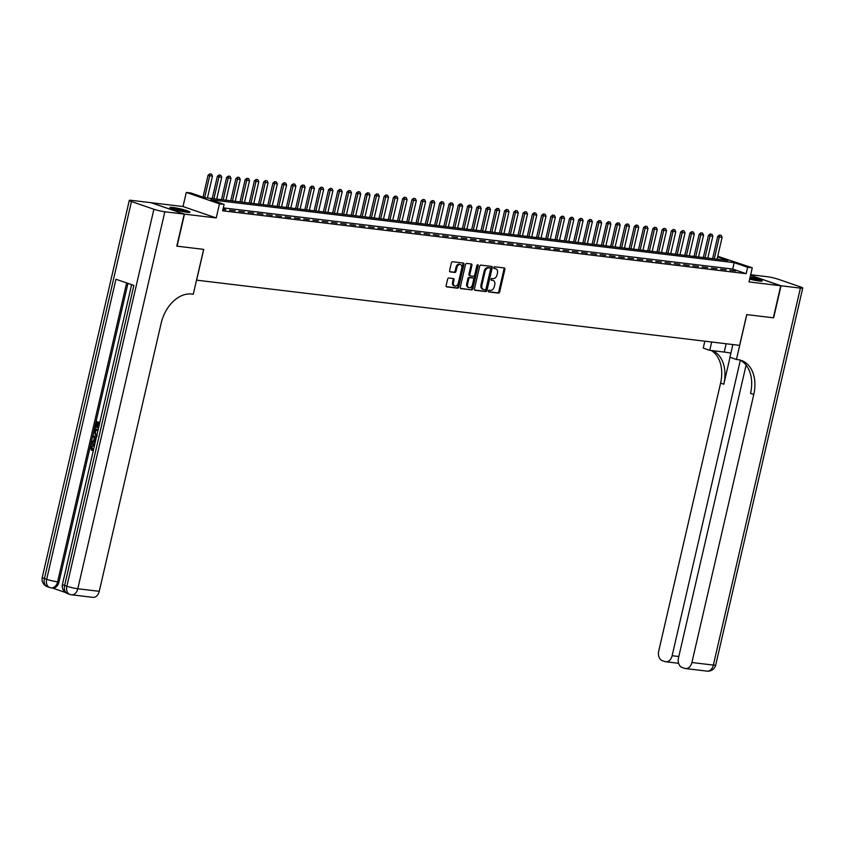 <?xml version="1.0" encoding="UTF-8"?>
<svg xmlns="http://www.w3.org/2000/svg" width="845" height="845" viewBox="0 0 845 845"><rect width="100%" height="100%" fill="white"/><g stroke="black" fill="none" stroke-linecap="round" stroke-linejoin="round"><path stroke-width="1.27" d="M488.378 290.986A0.908 0.634 108.9 0 0 488.811 291.947L498.476 293.109A1.299 0.908 108.9 0 0 499.67 291.958L504.909 269.301A1.299 0.908 108.9 0 0 504.285 267.939L494.621 266.777A0.908 0.634 108.9 0 0 494.219 268.541L495.466 268.689A4.162 2.894 108.9 0 1 495.888 268.784A4.162 2.894 108.9 0 1 497.441 273.062L497.008 274.952A4.162 2.894 108.9 0 1 493.174 278.628L491.917 278.48A0.908 0.634 108.9 0 0 491.515 280.244L492.762 280.392A4.162 2.894 108.9 0 1 493.184 280.487A4.162 2.894 108.9 0 1 494.747 284.765L494.304 286.656A4.162 2.894 108.9 0 1 490.47 290.331L489.213 290.184A0.908 0.634 108.9 0 0 488.378 290.986M186.925 212.275A10.32 1.099 13 0 0 189.988 212.19A10.32 1.099 13 0 0 183.967 209.771A10.32 1.099 13 0 0 172.929 207.469A10.32 1.099 13 0 0 169.866 207.553A10.32 1.099 13 0 0 175.887 209.982A10.32 1.099 13 0 0 186.925 212.275M749.663 279.125A10.32 1.099 13 0 0 759.106 281.005A10.32 1.099 13 0 0 762.169 280.92A10.32 1.099 13 0 0 750.149 277.044M448.811 278.026A1.299 0.908 108.9 0 0 447.618 279.177L446.149 285.525A1.299 0.908 108.9 0 0 446.773 286.899L457.504 288.187A1.299 0.908 108.9 0 0 458.698 287.036L463.926 264.379A1.299 0.908 108.9 0 0 463.313 263.017L452.582 261.728A1.299 0.908 108.9 0 0 451.378 262.869L449.603 270.548A1.299 0.908 108.9 0 0 450.227 271.921L454.821 272.47A1.299 0.908 108.9 0 0 456.015 271.319L456.902 267.516A3.475 2.419 108.9 0 1 460.462 264.517A3.475 2.419 108.9 0 1 461.761 268.097L458.317 283.012A3.475 2.419 108.9 0 1 454.758 286.011A3.475 2.419 108.9 0 1 453.459 282.431L454.029 279.949A1.299 0.908 108.9 0 0 453.406 278.575L448.811 278.026M151.266 202.779L184.485 214.123L177.08 246.18L203.719 249.381L196.621 280.16L739.607 345.373L746.716 314.604L773.355 317.804L780.748 285.747L749.019 281.934L752.272 267.823L747.645 267.273L746.156 273.685L222.626 210.796L224.115 204.384L219.478 203.835L186.27 192.438L190.907 192.987L204.363 197.614L727.894 260.492L717.574 256.954M184.485 214.123L216.225 217.936L219.478 203.835M474.436 288.927A1.299 0.908 108.9 0 0 475.048 290.3L485.79 291.588A1.299 0.908 108.9 0 0 486.984 290.437L492.212 267.78A1.299 0.908 108.9 0 0 491.6 266.407L480.868 265.119A1.299 0.908 108.9 0 0 479.664 266.27L474.436 288.927M471.647 289.888L460.916 288.599A1.299 0.908 108.9 0 1 460.293 287.226L465.521 264.569A1.299 0.908 108.9 0 1 466.725 263.418L471.32 263.978A1.299 0.908 108.9 0 1 471.932 265.341L469.809 274.53A1.299 0.908 108.9 0 0 470.433 275.903L473.475 276.262A1.299 0.908 108.9 0 0 474.679 275.111L476.886 265.552A0.908 0.634 108.9 0 1 478.164 265.7L472.841 288.736A1.299 0.908 108.9 0 1 471.647 289.888L460.472 288.346M780.748 285.747L750.529 275.364M729.922 270.284L735.488 270.949L729.922 270.284M720.658 269.164L726.214 269.83L720.658 269.164M711.395 268.055L716.951 268.721L711.395 268.055M702.132 266.935L707.687 267.611L702.132 266.935M692.858 265.826L698.424 266.492L692.858 265.826M683.594 264.717L689.15 265.383L683.594 264.717M674.331 263.598L679.887 264.274L674.331 263.598M665.068 262.489L670.624 263.154L665.068 262.489M655.794 261.38L661.36 262.045L655.794 261.38M646.531 260.26L652.087 260.925L646.531 260.26M637.267 259.151L642.823 259.816L637.267 259.151M627.993 258.042L633.56 258.707L627.993 258.042M618.73 256.922L624.297 257.588L618.73 256.922M609.467 255.813L615.023 256.479L609.467 255.813M600.203 254.694L605.759 255.37L600.203 254.694M590.93 253.584L596.496 254.25L590.93 253.584M581.666 252.475L587.233 253.141L581.666 252.475M572.403 251.356L577.959 252.032L572.403 251.356M563.14 250.247L568.696 250.912L563.14 250.247M553.866 249.138L559.432 249.803L553.866 249.138M544.602 248.018L550.169 248.683L544.602 248.018M535.339 246.909L540.895 247.574L535.339 246.909M526.076 245.789L531.632 246.465L526.076 245.789M516.802 244.68L522.368 245.346L516.802 244.68M507.539 243.571L513.105 244.237L507.539 243.571M498.275 242.452L503.831 243.128L498.275 242.452M489.012 241.343L494.568 242.008L489.012 241.343M479.738 240.233L485.305 240.899L479.738 240.233M470.475 239.114L476.031 239.79L470.475 239.114M461.212 238.005L466.767 238.67L461.212 238.005M451.948 236.896L457.504 237.561L451.948 236.896M442.674 235.776L448.241 236.442L442.674 235.776M433.411 234.667L438.967 235.332L433.411 234.667M424.148 233.547L429.704 234.223L424.148 233.547M414.884 232.438L420.44 233.104L414.884 232.438M405.611 231.329L411.177 231.995L405.611 231.329M396.347 230.21L401.903 230.886L396.347 230.21M387.084 229.101L392.64 229.766L387.084 229.101M377.821 227.992L383.376 228.657L377.821 227.992M368.547 226.872L374.113 227.537L368.547 226.872M359.283 225.763L364.839 226.428L359.283 225.763M350.02 224.654L355.576 225.319L350.02 224.654M340.757 223.534L346.313 224.2L340.757 223.534M331.483 222.425L337.049 223.091L331.483 222.425M322.22 221.305L327.775 221.981L322.22 221.305M312.956 220.196L318.512 220.862L312.956 220.196M303.693 219.087L309.249 219.753L303.693 219.087M294.419 217.968L299.986 218.644L294.419 217.968M285.156 216.859L290.712 217.524L285.156 216.859M275.892 215.75L281.448 216.415L275.892 215.75M266.619 214.63L272.185 215.295L266.619 214.63M257.355 213.521L262.922 214.186L257.355 213.521M248.092 212.401L253.648 213.077L248.092 212.401M238.829 211.292L244.385 211.958L238.829 211.292M229.555 210.183L235.121 210.849L229.555 210.183M746.156 273.685L732.699 269.059L223.302 207.881M222.953 209.391L225.858 209.74L223.069 208.905M216.225 217.936L183.016 206.539L151.276 202.726M183.016 206.539L186.27 192.438M717.732 256.267L752.272 267.823M747.645 267.273L734.178 262.647L210.648 199.769L224.115 204.384M732.699 269.059L734.178 262.647M493.184 280.487L492.286 280.181A4.162 2.894 108.9 0 0 491.864 280.086L492.762 280.392M491.156 280.001L491.864 280.086M495.888 268.784L494.99 268.478A4.162 2.894 108.9 0 0 494.568 268.383L495.466 268.689M493.86 268.298L494.568 268.383M488.452 291.705L497.578 292.803A1.299 0.908 108.9 0 0 498.772 291.652L504.011 268.995A1.299 0.908 108.9 0 0 503.831 267.876M474.615 290.046L484.893 291.271A1.299 0.908 108.9 0 0 486.086 290.131L491.315 267.474A1.299 0.908 108.9 0 0 491.146 266.355M485.188 289.698A0.908 0.634 108.9 0 0 486.033 288.895L490.628 269.006A0.908 0.634 108.9 0 0 490.195 268.055L488.875 267.897A4.162 2.894 108.9 0 0 485.03 271.572L481.893 285.166A4.162 2.894 108.9 0 0 483.456 289.444A4.162 2.894 108.9 0 0 483.879 289.539L485.188 289.698M489.466 267.802A0.908 0.634 108.9 0 0 489.297 267.749L490.195 268.055M483.456 289.444L482.558 289.138A4.162 2.894 108.9 0 1 480.995 284.86L484.132 271.266A4.162 2.894 108.9 0 1 487.977 267.59L489.297 267.749M470.179 275.808L469.535 275.586A1.299 0.908 108.9 0 1 468.912 274.224L471.035 265.034A1.299 0.908 108.9 0 0 470.855 263.925M470.749 289.582A1.299 0.908 108.9 0 0 471.943 288.43L477.267 265.393A0.908 0.634 108.9 0 0 477.267 264.897M467.612 284.068A3.475 2.419 108.9 0 0 468.912 287.649A3.475 2.419 108.9 0 0 472.482 284.649L473.686 279.399A1.299 0.908 108.9 0 0 473.073 278.026L470.021 277.656A1.299 0.908 108.9 0 0 468.827 278.808L467.612 284.068L466.715 283.762A3.475 2.419 108.9 0 0 468.014 287.332L468.912 287.649M472.429 277.804A1.299 0.908 108.9 0 0 472.175 277.72L473.073 278.026M466.715 283.762L467.929 278.501A1.299 0.908 108.9 0 1 469.123 277.35L472.175 277.72M454.758 286.011L453.86 285.705A3.475 2.419 108.9 0 1 452.561 282.124L453.131 279.632A1.299 0.908 108.9 0 0 452.952 278.523M460.462 264.517L459.564 264.21A3.475 2.419 108.9 0 0 456.004 267.21L456.902 267.516M449.783 271.667L453.923 272.164A1.299 0.908 108.9 0 0 455.117 271.013L456.004 267.21M446.329 286.645L456.606 287.881A1.299 0.908 108.9 0 0 457.8 286.73L463.028 264.073A1.299 0.908 108.9 0 0 462.859 262.953M717.056 259.193L722.105 237.329L719.327 236.991L714.278 258.855M719.739 235.174L721.123 235.343L719.465 235.09L719.327 236.991L717.711 236.442L712.588 258.654M722.105 237.329L721.123 235.343M719.465 235.09L717.711 236.442M749.874 278.227A8.936 0.951 -167 0 1 759.909 281.089M756.338 280.582A8.27 0.877 13 0 0 749.705 278.934M760.764 281.142A10.256 1.088 13 0 0 749.906 278.079M171.82 208.683A8.936 0.951 -167 0 1 179.9 209.972A8.936 0.951 -167 0 1 187.738 212.359M184.168 211.863A8.27 0.877 13 0 0 175.253 209.803M188.593 212.422A10.256 1.088 13 0 0 179.932 209.835A10.256 1.088 13 0 0 171.028 208.366M781.034 285.779L773.629 317.836L746.8 314.615L736.439 359.495L738.023 359.685A33.082 23.068 -71.1 0 1 741.361 360.445A33.082 23.068 -71.1 0 1 753.782 394.52L691.907 662.512L713.36 665.089L800.395 288.103L781.034 285.779L750.55 275.312M711.67 342.014L709.747 350.326L724.249 352.069A14.893 1.574 -167 0 1 730.883 353.168M709.747 350.326L703.241 348.087L704.836 341.2M736.439 359.495L729.943 357.255L732.868 344.57M740.336 360.276L672.124 655.72A7.943 5.63 -83.2 0 1 665.797 661.751A7.943 5.63 -83.2 0 1 664.962 661.561L662.322 660.653A7.943 5.63 -83.2 0 1 658.709 651.115L720.584 383.123A33.082 23.068 -71.1 0 0 711.289 350.506M712.736 350.686A33.082 23.068 -71.1 0 1 723.806 384.232L730.027 357.287M800.395 288.103A7.943 0.845 13 0 0 802.75 288.039A7.943 0.845 13 0 0 800.574 286.92L778.139 279.22A7.943 0.845 13 0 0 767.197 276.706L750.677 274.72M746.093 365.114L678.493 657.906A7.943 5.63 -83.2 0 0 682.105 667.455L684.756 668.363A7.943 5.63 -83.2 0 0 685.58 668.553A7.943 5.63 -83.2 0 0 691.907 662.512M739.713 359.97A33.082 23.068 -71.1 0 1 750.55 393.411L753.782 394.52M94.534 445.093L91.799 446.73L92.644 449.35L92.221 450.374L91.482 450.279L90.415 446.53C91.102 444.216 92.306 443.34 94.038 443.921L94.841 444.037M93.806 443.857L94.777 444.005M95.358 441.777L91.397 442.558L91.672 441.407L93.531 441.101L94.281 437.816L92.834 436.379L93.098 435.228L96.267 437.858M95.305 442.019L91.397 442.558M99.52 423.767L98.189 427.676L97.566 427.464L98.506 423.419L96.636 422.775L95.591 427.316L94.967 427.105L96.267 421.475L99.805 422.532M97.344 423.018L96.33 427.401L95.591 427.316M127.944 283.371L59.002 581.994A7.943 5.63 96.8 0 1 52.675 588.025L51.281 587.856A7.943 5.63 -83.2 0 0 57.618 581.825L59.002 581.994M52.253 587.972L65.424 592.493M96.689 435.999L95.897 435.83L93.996 431.341L94.629 428.584L98.157 429.63M184.21 214.091L151.001 202.694L131.64 200.371A7.943 0.845 13 0 0 129.285 200.434A7.943 0.845 13 0 0 131.461 201.543L153.896 209.254A7.943 0.845 13 0 0 164.838 211.768L184.21 214.091L176.806 246.148L203.634 249.37L193.273 294.25L191.699 294.06A33.082 23.068 108.9 0 0 161.131 323.339L99.256 591.331A7.943 5.63 96.8 0 1 92.929 597.362L71.476 594.785A7.943 5.63 -83.2 0 0 77.803 588.754L99.256 591.331M164.838 211.768L77.803 588.754A7.943 0.845 -167 0 1 66.861 586.24L64.621 585.469L133.89 285.42L115.945 279.251L46.676 579.311L44.426 578.54A7.943 0.845 -167 0 1 42.25 577.42L129.285 200.434M96.267 421.475L99.763 422.68M94.629 428.584L98.126 429.788M97.872 430.865L94.999 429.883L94.629 431.468L94.598 433.411L96.943 434.911M95.707 430.126L95.337 433.506L96.953 434.858M94.629 431.468L95.379 431.552M94.598 433.411L95.337 433.506M96.15 434.752L96.9 434.837M93.098 435.228L96.129 438.407M95.897 439.421L94.83 438.354L94.228 440.984L95.591 440.763M95.453 438.977L95.02 440.858M94.524 445.399L93.784 445.009L91.059 446.635L91.799 446.73M91.059 446.635L91.904 449.255L92.644 449.35M93.784 445.009L93.182 444.861M94.165 443.868L94.777 444.29M91.904 449.255L91.482 450.279M707.793 258.074L712.842 236.209L710.064 235.882L705.015 257.746M710.465 234.065L711.86 234.234L710.201 233.97L710.064 235.882L708.448 235.322L703.315 257.535M712.842 236.209L711.86 234.234M710.201 233.97L708.448 235.322M698.53 256.964L703.579 235.1L700.801 234.762L695.752 256.626M701.202 232.956L702.596 233.114L700.938 232.861L700.801 234.762L699.185 234.213L694.051 256.426M703.579 235.1L702.596 233.114M700.938 232.861L699.185 234.213M689.266 255.855L694.315 233.991L691.527 233.653L686.478 255.517M691.939 231.836L693.322 232.005L691.664 231.741L691.527 233.653L689.911 233.104L684.788 255.317M694.315 233.991L693.322 232.005M691.664 231.741L689.911 233.104M679.993 254.736L685.041 232.871L682.264 232.544L677.215 254.408M682.675 230.727L684.059 230.896L682.401 230.632L682.264 232.544L680.647 231.984L675.525 254.197M685.041 232.871L684.059 230.896M682.401 230.632L680.647 231.984M670.729 253.627L675.778 231.762L673 231.424L667.951 253.289M673.402 229.618L674.796 229.777L673.138 229.523L673 231.424L671.384 230.875L666.251 253.088M675.778 231.762L674.796 229.777M673.138 229.523L671.384 230.875M661.466 252.518L666.515 230.653L663.737 230.315L658.688 252.18M664.138 228.499L665.533 228.668L663.874 228.403L663.737 230.315L662.121 229.755L656.987 251.979M666.515 230.653L665.533 228.668M663.874 228.403L662.121 229.755M652.203 251.398L657.252 229.534L654.463 229.206L649.414 251.071M654.875 227.389L656.259 227.558L654.6 227.294L654.463 229.206L652.847 228.646L647.724 250.859M657.252 229.534L656.259 227.558M654.6 227.294L652.847 228.646M642.929 250.289L647.978 228.425L645.2 228.087L640.151 249.951M645.612 226.27L646.995 226.439L645.337 226.185L645.2 228.087L643.584 227.537L638.461 249.75M647.978 228.425L646.995 226.439M645.337 226.185L643.584 227.537M633.665 249.169L638.714 227.305L635.936 226.978L630.888 248.842M636.338 225.161L637.732 225.33L636.074 225.066L635.936 226.978L634.32 226.418L629.187 248.641M638.714 227.305L637.732 225.33M636.074 225.066L634.32 226.418M624.402 248.06L629.451 226.196L626.673 225.858L621.624 247.722M627.074 224.052L628.469 224.21L626.81 223.957L626.673 225.858L625.057 225.309L619.924 247.522M629.451 226.196L628.469 224.21M626.81 223.957L625.057 225.309M615.139 246.951L620.188 225.087L617.399 224.749L612.35 246.613M617.811 222.932L619.195 223.101L617.537 222.848L617.399 224.749L615.783 224.2L610.66 246.413M620.188 225.087L619.195 223.101M617.537 222.848L615.783 224.2M605.865 245.832L610.914 223.967L608.136 223.64L603.087 245.504M608.548 221.823L609.932 221.992L608.273 221.728L608.136 223.64L606.52 223.08L601.397 245.293M610.914 223.967L609.932 221.992M608.273 221.728L606.52 223.08M596.602 244.723L601.651 222.858L598.873 222.52L593.824 244.385M599.274 220.714L600.668 220.872L599.01 220.619L598.873 222.52L597.257 221.971L592.123 244.184M601.651 222.858L600.668 220.872M599.01 220.619L597.257 221.971M587.338 243.613L592.387 221.749L589.609 221.411L584.56 243.275M590.011 219.594L591.405 219.763L589.747 219.499L589.609 221.411L587.993 220.862L582.86 243.075M592.387 221.749L591.405 219.763M589.747 219.499L587.993 220.862M578.075 242.494L583.113 220.629L580.335 220.302L575.287 242.166M580.747 218.485L582.131 218.654L580.473 218.39L580.335 220.302L578.719 219.742L573.597 241.955M583.113 220.629L582.131 218.654M580.473 218.39L578.719 219.742M568.801 241.385L573.85 219.52L571.072 219.182L566.023 241.047M571.484 217.366L572.868 217.535L571.209 217.281L571.072 219.182L569.456 218.633L564.333 240.846M573.85 219.52L572.868 217.535M571.209 217.281L569.456 218.633M559.538 240.276L564.587 218.411L561.809 218.073L556.76 239.938M562.21 216.257L563.604 216.426L561.946 216.162L561.809 218.073L560.193 217.514L555.059 239.737M564.587 218.411L563.604 216.426M561.946 216.162L560.193 217.514M550.275 239.156L555.323 217.292L552.545 216.964L547.497 238.829M552.947 215.148L554.341 215.317L552.683 215.052L552.545 216.964L550.929 216.404L545.796 238.617M555.323 217.292L554.341 215.317M552.683 215.052L550.929 216.404M541.011 238.047L546.05 216.183L543.272 215.845L538.223 237.709M543.684 214.028L545.067 214.197L543.409 213.943L543.272 215.845L541.656 215.295L536.533 237.508M546.05 216.183L545.067 214.197M543.409 213.943L541.656 215.295M531.737 236.927L536.786 215.063L534.008 214.736L528.959 236.6M534.42 212.919L535.804 213.088L534.146 212.824L534.008 214.736L532.392 214.176L527.269 236.399M536.786 215.063L535.804 213.088M534.146 212.824L532.392 214.176M522.474 235.818L527.523 213.954L524.745 213.616L519.696 235.48M525.146 211.81L526.541 211.968L524.882 211.715L524.745 213.616L523.129 213.067L517.996 235.28M527.523 213.954L526.541 211.968M524.882 211.715L523.129 213.067M513.211 234.709L518.26 212.845L515.482 212.507L510.433 234.371M515.883 210.69L517.277 210.859L515.619 210.606L515.482 212.507L513.866 211.958L508.732 234.171M518.26 212.845L517.277 210.859M515.619 210.606L513.866 211.958M503.947 233.59L508.986 211.725L506.208 211.398L501.159 233.262M506.62 209.581L508.003 209.75L506.345 209.486L506.208 211.398L504.592 210.838L499.469 233.051M508.986 211.725L508.003 209.75M506.345 209.486L504.592 210.838M494.674 232.481L499.722 210.616L496.945 210.278L491.896 232.143M497.356 208.472L498.74 208.63L497.082 208.377L496.945 210.278L495.328 209.729L490.206 231.942M499.722 210.616L498.74 208.63M497.082 208.377L495.328 209.729M485.41 231.372L490.459 209.507L487.681 209.169L482.632 231.034M488.083 207.352L489.477 207.521L487.818 207.257L487.681 209.169L486.065 208.609L480.932 230.833M490.459 209.507L489.477 207.521M487.818 207.257L486.065 208.609M476.147 230.252L481.196 208.388L478.407 208.06L473.369 229.924M478.819 206.243L480.213 206.412L478.555 206.148L478.407 208.06L476.802 207.5L471.668 229.713M481.196 208.388L480.213 206.412M478.555 206.148L476.802 207.5M466.884 229.143L471.922 207.278L469.144 206.94L464.095 228.805M469.556 205.124L470.94 205.293L469.281 205.039L469.144 206.94L467.528 206.391L462.405 228.604M471.922 207.278L470.94 205.293M469.281 205.039L467.528 206.391M457.61 228.023L462.659 206.159L459.881 205.831L454.832 227.696M460.282 204.015L461.676 204.184L460.018 203.92L459.881 205.831L458.265 205.272L453.131 227.495M462.659 206.159L461.676 204.184M460.018 203.92L458.265 205.272M448.346 226.914L453.395 205.05L450.617 204.722L445.568 226.576M451.019 202.906L452.413 203.075L450.755 202.811L450.617 204.722L449.001 204.163L443.868 226.375M453.395 205.05L452.413 203.075M450.755 202.811L449.001 204.163M439.083 225.805L444.132 203.941L441.343 203.603L436.305 225.467M441.755 201.786L443.15 201.955L441.481 201.701L441.343 203.603L439.738 203.053L434.605 225.266M444.132 203.941L443.15 201.955M441.481 201.701L439.738 203.053M429.809 224.685L434.858 202.821L432.08 202.494L427.031 224.358M432.492 200.677L433.876 200.846L432.217 200.582L432.08 202.494L430.464 201.934L425.341 224.147M434.858 202.821L433.876 200.846M432.217 200.582L430.464 201.934M420.546 223.576L425.595 201.712L422.817 201.374L417.768 223.238M423.218 199.568L424.612 199.726L422.954 199.473L422.817 201.374L421.201 200.825L416.067 223.038M425.595 201.712L424.612 199.726M422.954 199.473L421.201 200.825M411.283 222.467L416.332 200.603L413.554 200.265L408.505 222.129M413.955 198.448L415.349 198.617L413.691 198.353L413.554 200.265L411.937 199.716L406.804 221.929M416.332 200.603L415.349 198.617M413.691 198.353L411.937 199.716M402.019 221.348L407.068 199.483L404.28 199.156L399.241 221.02M404.692 197.339L406.086 197.508L404.417 197.244L404.28 199.156L402.674 198.596L397.541 220.809M407.068 199.483L406.086 197.508M404.417 197.244L402.674 198.596M392.745 220.239L397.794 198.374L395.016 198.036L389.967 219.901M395.428 196.23L396.812 196.389L395.154 196.135L395.016 198.036L393.4 197.487L388.277 219.7M397.794 198.374L396.812 196.389M395.154 196.135L393.4 197.487M383.482 219.13L388.531 197.265L385.753 196.927L380.704 218.792M386.154 195.11L387.549 195.279L385.89 195.015L385.753 196.927L384.137 196.367L379.004 218.591M388.531 197.265L387.549 195.279M385.89 195.015L384.137 196.367M374.219 218.01L379.268 196.146L376.49 195.818L371.441 217.683M376.891 194.001L378.285 194.17L376.627 193.906L376.49 195.818L374.874 195.258L369.74 217.471M379.268 196.146L378.285 194.17M376.627 193.906L374.874 195.258M364.955 216.901L370.004 195.037L367.216 194.699L362.178 216.563M367.628 192.882L369.011 193.051L367.353 192.797L367.216 194.699L365.6 194.149L360.477 216.362M370.004 195.037L369.011 193.051M367.353 192.797L365.6 194.149M355.682 215.781L360.73 193.917L357.953 193.589L352.904 215.454M358.364 191.773L359.748 191.942L358.09 191.678L357.953 193.589L356.337 193.03L351.214 215.253M360.73 193.917L359.748 191.942M358.09 191.678L356.337 193.03M346.418 214.672L351.467 192.808L348.689 192.47L343.64 214.334M349.091 190.664L350.485 190.822L348.827 190.569L348.689 192.47L347.073 191.921L341.94 214.134M351.467 192.808L350.485 190.822M348.827 190.569L347.073 191.921M337.155 213.563L342.204 191.699L339.426 191.361L334.377 213.225M339.827 189.544L341.222 189.713L339.563 189.46L339.426 191.361L337.81 190.812L332.676 213.024M342.204 191.699L341.222 189.713M339.563 189.46L337.81 190.812M327.892 212.444L332.941 190.579L330.152 190.252L325.103 212.116M330.564 188.435L331.948 188.604L330.289 188.34L330.152 190.252L328.536 189.692L323.413 211.905M332.941 190.579L331.948 188.604M330.289 188.34L328.536 189.692M318.618 211.334L323.667 189.47L320.889 189.132L315.84 210.996M321.301 187.326L322.684 187.484L321.026 187.231L320.889 189.132L319.273 188.583L314.15 210.796M323.667 189.47L322.684 187.484M321.026 187.231L319.273 188.583M309.354 210.225L314.403 188.361L311.625 188.023L306.577 209.887M312.027 186.206L313.421 186.375L311.763 186.111L311.625 188.023L310.009 187.474L304.876 209.687M314.403 188.361L313.421 186.375M311.763 186.111L310.009 187.474M300.091 209.106L305.14 187.241L302.362 186.914L297.313 208.778M302.763 185.097L304.158 185.266L302.499 185.002L302.362 186.914L300.746 186.354L295.613 208.567M305.14 187.241L304.158 185.266M302.499 185.002L300.746 186.354M290.828 207.997L295.877 186.132L293.088 185.794L288.039 207.659M293.5 183.978L294.884 184.147L293.226 183.893L293.088 185.794L291.472 185.245L286.349 207.458M295.877 186.132L294.884 184.147M293.226 183.893L291.472 185.245M281.554 206.888L286.603 185.023L283.825 184.685L278.776 206.55M284.237 182.869L285.621 183.038L283.962 182.773L283.825 184.685L282.209 184.125L277.086 206.349M286.603 185.023L285.621 183.038M283.962 182.773L282.209 184.125M272.291 205.768L277.34 183.904L274.562 183.576L269.513 205.441M274.963 181.76L276.357 181.928L274.699 181.664L274.562 183.576L272.946 183.016L267.812 205.229M277.34 183.904L276.357 181.928M274.699 181.664L272.946 183.016M263.027 204.659L268.076 182.795L265.298 182.457L260.249 204.321M265.7 180.64L267.094 180.809L265.436 180.555L265.298 182.457L263.682 181.907L258.549 204.12M268.076 182.795L267.094 180.809M265.436 180.555L263.682 181.907M253.764 203.539L258.802 181.675L256.024 181.348L250.976 203.212M256.436 179.531L257.82 179.7L256.162 179.436L256.024 181.348L254.408 180.788L249.286 203.011M258.802 181.675L257.82 179.7M256.162 179.436L254.408 180.788M244.49 202.43L249.539 180.566L246.761 180.228L241.712 202.092M247.173 178.422L248.557 178.58L246.898 178.327L246.761 180.228L245.145 179.679L240.022 201.892M249.539 180.566L248.557 178.58M246.898 178.327L245.145 179.679M235.227 201.321L240.276 179.457L237.498 179.119L232.449 200.983M237.899 177.302L239.293 177.471L237.635 177.218L237.498 179.119L235.882 178.57L230.748 200.783M240.276 179.457L239.293 177.471M237.635 177.218L235.882 178.57M225.964 200.202L231.012 178.337L228.234 178.01L223.186 199.874M228.636 176.193L230.03 176.362L228.372 176.098L228.234 178.01L226.618 177.45L221.485 199.663M231.012 178.337L230.03 176.362M228.372 176.098L226.618 177.45M216.7 199.093L221.739 177.228L218.961 176.89L213.912 198.755M219.373 175.084L220.756 175.242L219.098 174.989L218.961 176.89L217.345 176.341L212.222 198.554M221.739 177.228L220.756 175.242M219.098 174.989L217.345 176.341M207.426 197.983L212.475 176.119L209.697 175.781L204.648 197.645M210.109 173.964L211.493 174.133L209.835 173.869L209.697 175.781L208.081 175.221L203.022 197.149M212.475 176.119L211.493 174.133M209.835 173.869L208.081 175.221M504.011 268.995L504.909 269.301M498.772 291.652L499.67 291.958M497.578 292.803L498.476 293.109M491.315 267.474L492.212 267.78M486.086 290.131L486.984 290.437M484.893 291.271L485.79 291.588M487.977 267.59L488.875 267.897M484.132 271.266L485.03 271.572M480.995 284.86L481.893 285.166M471.035 265.034L471.932 265.341M468.912 274.224L469.809 274.53M477.267 265.393L478.164 265.7M471.943 288.43L472.841 288.736M469.123 277.35L470.021 277.656M467.929 278.501L468.827 278.808M453.131 279.632L454.029 279.949M452.561 282.124L453.459 282.431M455.117 271.013L456.015 271.319M453.923 272.164L454.821 272.47M463.028 264.073L463.926 264.379M457.8 286.73L458.698 287.036M456.606 287.881L457.504 288.187M723.806 384.232L720.584 383.123M672.124 655.72L678.82 656.523M713.36 665.089A7.943 5.63 96.8 0 1 707.033 671.131A7.943 7.943 0 0 0 715.715 665.026A7.943 0.845 -167 0 1 713.36 665.089M726.161 343.757L724.249 352.069M131.461 201.543L44.426 578.54A7.943 5.535 108.9 0 0 47.404 586.715L49.654 587.486A7.943 5.535 -71.1 0 1 46.676 579.311A7.943 0.845 -167 0 0 57.618 581.825L126.623 282.917M131.63 284.638L62.445 584.349A7.943 0.845 -167 0 0 64.621 585.469A7.943 5.535 108.9 0 0 67.6 593.644L69.839 594.415A7.943 7.943 0 0 0 71.476 594.785A7.943 5.63 -83.2 0 1 70.642 594.595A7.943 5.535 -71.1 0 1 69.839 594.415A7.943 5.535 -71.1 0 1 66.861 586.24L153.896 209.254M50.457 587.666A7.943 5.63 -83.2 0 0 51.281 587.856A7.943 7.943 0 0 1 49.654 587.486A7.943 5.535 -71.1 0 0 50.457 587.666M489.382 267.77L490.28 268.076M469.408 275.565L470.306 275.871M472.302 277.751L473.2 278.058M665.797 661.751L678.62 663.293M685.58 668.553L707.033 671.131M715.715 665.026L802.75 288.039M62.445 584.349A7.943 7.943 0 0 0 67.6 593.644M42.25 577.42A7.943 7.943 0 0 0 47.404 586.715M97.27 436.073L96.531 435.978"/></g></svg>
